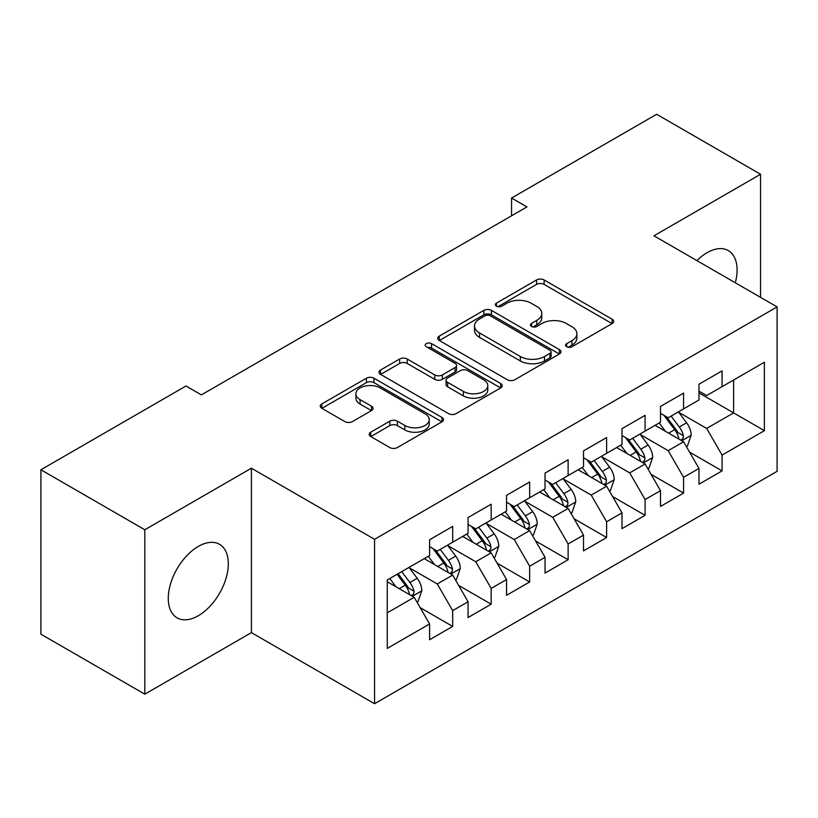 <?xml version="1.0" encoding="UTF-8"?>
<svg xmlns="http://www.w3.org/2000/svg" width="818" height="818" viewBox="0 0 818 818"><rect width="100%" height="100%" fill="white"/><g stroke="black" fill="none" stroke-linecap="round" stroke-linejoin="round"><path stroke-width="1.23" d="M566.7 346.74A3.742 2.157 0 0 0 571.986 346.74L612.12 323.57A5.337 3.088 0 0 0 613.684 321.392A5.337 3.088 0 0 0 612.12 319.204L544.134 279.95A5.337 3.088 0 0 0 536.577 279.95L496.444 303.12A3.742 2.157 0 0 0 495.34 304.654A3.742 2.157 0 0 0 496.444 306.177A3.742 2.157 0 0 0 501.731 306.177L506.925 303.181A17.096 9.867 0 0 1 531.097 303.181L536.761 306.443A17.096 9.867 0 0 1 541.772 313.427A17.096 9.867 0 0 1 536.761 320.411L531.567 323.407A3.742 2.157 0 0 0 530.473 324.93A3.742 2.157 0 0 0 531.567 326.454A3.742 2.157 0 0 0 536.853 326.454L542.048 323.458A17.096 9.867 0 0 1 566.23 323.458L571.894 326.73A17.096 9.867 0 0 1 576.905 333.713A17.096 9.867 0 0 1 571.894 340.687L566.7 343.683A3.742 2.157 0 0 0 565.606 345.216A3.742 2.157 0 0 0 566.7 346.74L566.7 343.683M198.304 615.739A42.454 24.509 120 0 0 226.034 578.336A42.454 24.509 120 0 0 219.521 544.318A42.454 24.509 120 0 0 198.304 546.424A42.454 24.509 120 0 0 170.563 583.827A42.454 24.509 120 0 0 177.077 617.846A42.454 24.509 120 0 0 198.304 615.739M735.31 282.772A42.454 24.509 120 0 0 728.286 250.594A42.454 24.509 120 0 0 707.059 252.69A42.454 24.509 120 0 0 696.905 260.605M370.748 432.18A5.337 3.088 0 0 0 369.184 434.358A5.337 3.088 0 0 0 370.748 436.536L389.818 447.548A5.337 3.088 0 0 0 397.374 447.548L441.945 421.822A5.337 3.088 0 0 0 443.509 419.634A5.337 3.088 0 0 0 441.945 417.456L373.959 378.202A5.337 3.088 0 0 0 366.403 378.202L321.822 403.939A5.337 3.088 0 0 0 320.257 406.117A5.337 3.088 0 0 0 321.822 408.294L344.869 421.597A5.337 3.088 0 0 0 352.425 421.597L371.495 410.585A5.337 3.088 0 0 0 373.069 408.407A5.337 3.088 0 0 0 371.495 406.229L360.073 399.624A14.295 8.252 0 0 1 355.891 393.795A14.295 8.252 0 0 1 364.705 386.168A14.295 8.252 0 0 1 380.278 387.957L425.043 413.806A14.295 8.252 0 0 1 429.235 419.634A14.295 8.252 0 0 1 420.411 427.262A14.295 8.252 0 0 1 404.838 425.472L397.374 421.168A5.337 3.088 0 0 0 389.818 421.168L370.748 432.18L370.748 436.536M144.806 529.757L144.806 694.175L251.412 632.631L251.412 468.213L144.806 529.757L40.9 469.767L185.983 386.004L201.381 394.889L526.956 206.923L511.557 198.038L511.557 215.809M251.412 468.213L374.552 539.307L777.1 306.903L777.1 471.321L374.552 703.725L374.552 539.307M760.556 297.353L760.556 174.265L653.95 235.809L777.1 306.903M760.556 174.265L656.649 114.275L511.557 198.038M507.303 379.726A5.337 3.088 0 0 0 514.859 379.726L559.43 353.989A5.337 3.088 0 0 0 560.995 351.812A5.337 3.088 0 0 0 559.43 349.634L491.434 310.37A5.337 3.088 0 0 0 483.878 310.37L439.307 336.106A5.337 3.088 0 0 0 437.742 338.294A5.337 3.088 0 0 0 439.307 340.472L507.303 379.726M427.763 347.548A3.742 2.157 0 0 1 431.567 348.079L431.567 343.632L500.688 383.54A5.337 3.088 0 0 1 502.252 385.728A5.337 3.088 0 0 1 500.688 387.906L456.117 413.642A5.337 3.088 0 0 1 448.561 413.642L380.564 374.378L380.564 370.022A5.337 3.088 0 0 0 379 372.2A5.337 3.088 0 0 0 380.564 374.378M380.564 370.022L399.644 359.01A5.337 3.088 0 0 1 407.2 359.01L434.777 374.93A5.337 3.088 0 0 0 442.323 374.93L454.982 367.619A5.337 3.088 0 0 0 456.546 365.441A5.337 3.088 0 0 0 454.982 363.264L426.27 346.689A3.742 2.157 0 0 1 425.176 345.155A3.742 2.157 0 0 1 427.487 343.161A3.742 2.157 0 0 1 431.567 343.632M698.981 392.896L733.613 412.885L733.613 380.002L764.401 362.231L722.069 386.669L722.069 370.891L698.981 384.225L698.981 400.002L683.582 408.888L683.582 393.11L660.494 406.444L660.494 422.221L645.095 431.106L645.095 415.329L622.007 428.663L622.007 444.44L606.619 453.325L606.619 437.548L583.52 450.882L583.52 466.659L568.132 475.544L568.132 459.767L545.044 473.101L545.044 488.878L529.645 497.763L529.645 481.986L506.557 495.319L506.557 511.097L491.168 519.982L491.168 504.205L468.07 517.538L468.07 533.316L452.681 542.201L452.681 526.424L429.593 539.757L429.593 555.534L387.251 579.972L387.251 648.408L429.593 623.96L414.194 597.304L387.251 581.751M764.401 362.231L764.401 430.667L722.069 455.105L706.67 428.438L678.776 412.333M689.554 452.109L722.069 470.882L722.069 455.105M722.069 470.882L698.981 484.215L698.981 468.438L683.582 477.323L668.194 450.657L640.289 434.552M651.067 474.328L683.582 493.101L683.582 477.323M683.582 493.101L660.494 506.434L660.494 490.657L645.095 499.542L629.707 472.876L601.803 456.771M612.58 496.546L645.095 515.32L645.095 499.542M645.095 515.32L622.007 528.643L622.007 512.876L606.619 521.761L591.22 495.094L563.316 478.99M574.093 518.765L606.619 537.538L606.619 521.761M606.619 537.538L583.52 550.862L583.52 535.095L568.132 543.98L552.743 517.313L524.839 501.209M535.616 540.984L568.132 559.757L568.132 543.98M568.132 559.757L545.044 573.081L545.044 557.314L529.645 566.199L514.256 539.532L486.352 523.428M497.129 563.193L529.645 581.976L529.645 566.199M529.645 581.976L506.557 595.3L506.557 579.533L491.168 588.418L475.769 561.751L447.865 545.647M458.642 585.412L491.168 604.195L491.168 588.418M491.168 604.195L468.07 617.518L468.07 601.751L452.681 610.637L437.282 583.97L409.389 567.866M420.166 607.631L452.681 626.414L452.681 610.637M452.681 626.414L429.593 639.737L429.593 623.96M429.593 546.639L437.282 551.087L452.681 542.201M387.251 612.856L414.194 597.304M468.07 524.43L475.769 528.868L491.168 519.982M437.282 583.97L452.681 575.085L424.205 558.643M468.07 601.751L452.681 575.085M506.557 502.211L514.256 506.649L529.645 497.763M475.769 561.751L491.168 552.866L462.681 536.424M506.557 579.533L491.168 552.866M545.044 479.992L552.743 484.43L568.132 475.544M514.256 539.532L529.645 530.647L501.168 514.205M545.044 557.314L529.645 530.647M583.52 457.773L591.22 462.211L606.619 453.325M552.743 517.313L568.132 508.428L539.655 491.986M583.52 535.095L568.132 508.428M622.007 435.554L629.707 439.992L645.095 431.106M591.22 495.094L606.619 486.209L578.132 469.767M622.007 512.876L606.619 486.209M660.494 413.335L668.194 417.773L683.582 408.888M629.707 472.876L645.095 463.99L616.619 447.548M660.494 490.657L645.095 463.99M698.981 391.116L706.67 395.554L722.069 386.669M668.194 450.657L683.582 441.771L655.106 425.329M698.981 468.438L683.582 441.771M40.9 469.767L40.9 634.185L144.806 694.175M251.412 632.631L374.552 703.725M706.67 428.438L733.613 412.885L764.401 430.667M568.193 347.272L571.894 345.135A17.096 9.867 0 0 0 576.905 338.151L576.905 333.713M541.772 313.427L541.772 317.875A17.096 9.867 0 0 1 536.761 324.848L533.06 326.985M612.058 323.611L544.134 284.398A5.337 3.088 0 0 0 536.577 284.398L497.937 306.699M559.359 354.03L491.434 314.818A5.337 3.088 0 0 0 483.878 314.818L439.378 340.513M549.982 353.335A3.742 2.157 0 0 0 551.076 351.812A3.742 2.157 0 0 0 549.982 350.288L490.299 315.83A3.742 2.157 0 0 0 485.013 315.83L479.532 318.989A17.096 9.867 0 0 0 474.532 325.963A17.096 9.867 0 0 0 479.532 332.946L520.33 356.505A17.096 9.867 0 0 0 544.512 356.505L549.982 353.335L549.982 357.783A3.742 2.157 0 0 0 551.076 356.259L551.076 351.812M474.532 325.963L474.532 330.411A17.096 9.867 0 0 0 479.532 337.394L479.532 332.946M549.982 357.783L544.512 360.942A17.096 9.867 0 0 1 520.33 360.942L479.532 337.394M380.636 374.419L399.644 363.448L399.644 359.01M456.546 365.441L456.546 369.889A5.337 3.088 0 0 1 454.982 372.067L442.323 379.368A5.337 3.088 0 0 1 434.777 379.368L407.2 363.448A5.337 3.088 0 0 0 399.644 363.448M431.567 348.079L500.616 387.947M463.387 391.444A14.295 8.252 0 0 0 478.959 393.233A14.295 8.252 0 0 0 487.784 385.615A14.295 8.252 0 0 0 483.591 379.777L467.824 370.677A5.337 3.088 0 0 0 460.268 370.677L447.62 377.977A5.337 3.088 0 0 0 446.055 380.166A5.337 3.088 0 0 0 447.62 382.343L463.387 391.444L463.387 395.892A14.295 8.252 0 0 0 478.959 397.681A14.295 8.252 0 0 0 487.784 390.063L487.784 385.615M446.055 380.166L446.055 384.603A5.337 3.088 0 0 0 447.62 386.791L447.62 382.343M463.387 395.892L447.62 386.791M429.235 419.634L429.235 424.082A14.295 8.252 0 0 1 420.411 431.7A14.295 8.252 0 0 1 404.838 429.91L397.374 425.605A5.337 3.088 0 0 0 389.818 425.605L370.82 436.577M355.891 393.795L355.891 398.233A14.295 8.252 0 0 0 360.073 404.072L360.073 399.624M371.433 410.626L360.073 404.072M441.884 421.863L373.959 382.64A5.337 3.088 0 0 0 366.403 382.64L321.893 408.335M686.435 446.71L687.355 446.168L691.2 435.064A14.427 8.323 -120 0 0 686.599 422.783L678.429 411.863M665.392 431.27L659.185 422.978M656.271 426.004L655.566 425.063M680.862 440.207L683.102 438.192L683.419 435.677A14.427 8.323 -120 0 0 679.288 427.006L671.108 416.086M666.445 416.771L676.547 430.248A7.352 4.243 60 0 1 677.877 432.477L683.419 435.677M663.909 415.309L674.666 429.665A14.427 8.323 60 0 1 678.797 438.346L679.093 439.174M647.948 468.929L648.868 468.387L652.713 457.282A14.427 8.323 -120 0 0 648.112 445.002L639.942 434.082M626.915 453.489L620.698 445.196M617.794 448.223L617.089 447.282M642.386 462.426L644.615 460.411L644.932 457.896A14.427 8.323 -120 0 0 640.801 449.225L632.631 438.305M627.958 438.99L638.06 452.466A7.352 4.243 60 0 1 639.39 454.696L644.932 457.896M625.422 437.528L636.189 451.884A14.427 8.323 60 0 1 640.31 460.565L640.606 461.393M609.461 491.137L610.392 490.606L614.236 479.501A14.427 8.323 -120 0 0 609.635 467.221L601.455 456.301M588.428 475.708L582.212 467.415M579.308 470.442L578.602 469.501M603.899 484.645L606.128 482.63L606.445 480.115A14.427 8.323 -120 0 0 602.324 471.444L594.144 460.524M589.481 461.209L599.574 474.685A7.352 4.243 60 0 1 600.913 476.914L606.445 480.115M586.946 459.747L597.702 474.103A14.427 8.323 60 0 1 601.833 482.784L602.12 483.612M570.984 513.356L571.905 512.825L575.749 501.72A14.427 8.323 -120 0 0 571.148 489.44L562.968 478.52M549.941 497.927L543.735 489.634M540.821 492.661L540.115 491.72M565.412 506.863L567.651 504.849L567.968 502.334A14.427 8.323 -120 0 0 563.837 493.653L555.657 482.743M550.995 483.428L561.087 496.904A7.352 4.243 60 0 1 562.426 499.133L567.968 502.334M548.459 481.955L559.215 496.321A14.427 8.323 60 0 1 563.346 505.003L563.633 505.831M532.498 535.575L533.418 535.044L537.262 523.939A14.427 8.323 -120 0 0 532.661 511.659L524.491 500.739M511.465 520.146L505.248 511.853M502.344 514.88L501.628 513.939M526.925 529.082L529.164 527.068L529.481 524.553A14.427 8.323 -120 0 0 525.35 515.872L517.18 504.962M512.508 505.647L522.61 519.123A7.352 4.243 60 0 1 523.939 521.352L529.481 524.553M509.972 504.174L520.729 518.54A14.427 8.323 60 0 1 524.859 527.221L525.156 528.05M494.011 557.794L494.931 557.262L498.786 546.158A14.427 8.323 -120 0 0 494.174 533.878L486.004 522.958M472.978 542.365L466.761 534.072M463.857 537.099L463.152 536.158M488.448 551.301L490.677 549.287L490.994 546.772A14.427 8.323 -120 0 0 486.863 538.091L478.694 527.181M474.021 527.866L484.123 541.342A7.352 4.243 60 0 1 485.463 543.571L490.994 546.772M471.485 526.393L482.252 540.759A14.427 8.323 60 0 1 486.373 549.44L486.669 550.269M455.524 580.013L456.454 579.481L460.299 568.377A14.427 8.323 -120 0 0 455.698 556.097L447.518 545.177M434.491 564.584L428.274 556.291M425.37 559.318L424.665 558.377M449.961 573.51L452.201 571.506L452.507 568.991A14.427 8.323 -120 0 0 448.387 560.31L440.207 549.399M435.544 550.085L445.636 563.561A7.352 4.243 60 0 1 446.976 565.79L452.507 568.991M433.008 548.612L443.765 562.978A14.427 8.323 60 0 1 447.896 571.659L448.182 572.488M417.047 602.232L417.967 601.7L421.812 590.596A14.427 8.323 -120 0 0 417.211 578.306L409.031 567.395M396.004 586.803L389.797 578.51M411.474 595.729L413.714 593.725L414.031 591.21A14.427 8.323 -120 0 0 409.9 582.528L401.72 571.618M398.11 573.704L407.159 585.78A7.352 4.243 60 0 1 408.489 588.009L414.031 591.21M397.108 574.287L405.278 585.197A14.427 8.323 60 0 1 409.409 593.868L409.706 594.706M571.894 345.135L571.894 340.687M531.567 326.454L531.567 323.407M536.761 324.848L536.761 320.411M496.444 306.177L496.444 303.12M536.577 284.398L536.577 279.95M544.134 284.398L544.134 279.95M612.12 323.57L612.12 319.204M439.307 340.472L439.307 336.106M483.878 314.818L483.878 310.37M491.434 314.818L491.434 310.37M559.43 353.989L559.43 349.634M520.33 360.942L520.33 356.505M544.512 360.942L544.512 356.505M407.2 363.448L407.2 359.01M434.777 379.368L434.777 374.93M442.323 379.368L442.323 374.93M454.982 372.067L454.982 367.619M500.688 387.906L500.688 383.54M389.818 425.605L389.818 421.168M397.374 425.605L397.374 421.168M404.838 429.91L404.838 425.472M371.495 410.585L371.495 406.229M321.822 408.294L321.822 403.939M366.403 382.64L366.403 378.202M373.959 382.64L373.959 378.202M441.945 421.822L441.945 417.456M681.772 440.728L691.108 435.34M679.288 427.006L686.599 422.783M668.643 433.151L674.666 429.665M643.296 462.947L652.621 457.559M640.801 449.225L648.112 445.002M630.157 455.37L636.189 451.884M604.809 485.166L614.144 479.777M602.324 471.444L609.635 467.221M591.68 477.589L597.702 474.103M566.322 507.385L575.657 501.996M563.837 493.653L571.148 489.44M553.193 499.798L559.215 496.321M527.835 529.604L537.17 524.215M525.35 515.872L532.661 511.659M514.706 522.017L520.729 518.54M489.358 551.823L498.683 546.434M486.863 538.091L494.174 533.878M476.219 544.236L482.252 540.759M450.871 574.042L460.207 568.653M448.387 560.31L455.698 556.097M437.742 566.455L443.765 562.978M412.384 596.261L421.72 590.872M409.9 582.528L417.211 578.306M399.256 588.674L405.278 585.197"/></g></svg>
